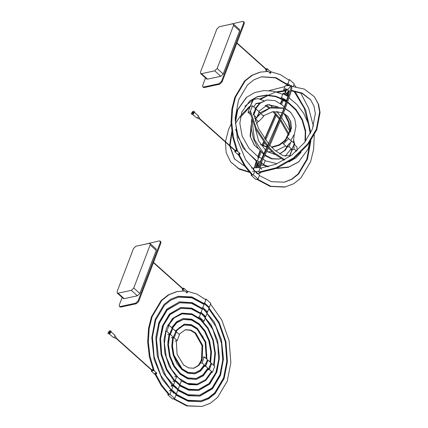 <?xml version="1.0" encoding="UTF-8"?>
<svg xmlns="http://www.w3.org/2000/svg" width="428" height="428" viewBox="0 0 428 428"><rect width="100%" height="100%" fill="white"/><g stroke="black" fill="none" stroke-linecap="round" stroke-linejoin="round"><path stroke-width="0.64" d="M291.147 91.287L291.489 90.886M284.764 90.993L285.412 91.442M286.476 89.602L283.737 89.677L285.23 85.75L291.447 85.584L291.259 86.082M292.051 86.365L291.447 85.584M283.737 89.677L284.326 90.431M249 171.799L238.669 168.525L230.601 161.827L226.187 152.705L225.422 142.059M225.454 141.705L228.589 129.422L231.099 124.067M235.223 117.374L235.48 117.01M244.837 106.288L256.452 97.172M269.169 90.608L284.909 86.6M291.81 86.354L304.469 89.136L314.35 96.712L318.148 103.769L319.646 111.959L316.362 129.117L307.689 143.926L293.474 157.884L276.071 167.813L259.186 172.024M260.673 168.108L275.985 164.208L291.709 155.166L304.533 142.524L312.365 129.128L315.35 113.538L313.986 106.091L310.535 99.681L302.147 93.063L291.393 90.345M286.075 90.297L276.258 91.886M275.429 92.111L259.753 98.954M249.599 106.342L240.713 115.64M240.231 116.261L235.47 123.441M231.778 131.567L229.622 145.429M229.649 145.841L234.416 158.858L244.821 166.326M251.461 167.969L253.9 168.22M249.497 172.372L239.134 169.103L230.601 161.827M310.749 99.965L302.168 93.438L291.259 90.87M314.35 96.712L318.587 104.336L320.085 112.521L316.8 129.679L308.128 144.487L293.913 158.451L276.509 168.381L259.625 172.591M285.717 90.913L277.488 92.25M268.196 95.401L260.663 99.237M249.529 107.348L240.376 117.208M231.965 132.873L230.05 145.814M230.071 146.221L234.64 159.141M257.613 173.372L260.176 173.303L260.481 172.505M253.237 169.975L254.072 167.771L260.288 167.605L258.796 171.526L260.176 173.303M261.669 169.381L260.288 167.605M255.65 171.612L258.796 171.526M254.253 167.765L256.276 161.212M257.849 156.685L260.005 150.833M262.102 145.386L263.498 141.855M264.713 138.838L275.306 114.217M280.356 103.464L282.18 99.761M287.124 90.522L290.821 85.894L290.944 87.917L289.633 93.127L283.78 109.798L270.175 142.358L257.688 167.674M260.165 162.019L282.608 111.788L287.867 96.814L288.932 90.313L285.321 94.973M282.592 99.992L280.698 103.72M275.568 114.506L264.953 139.18M263.744 142.198L262.434 145.552M260.304 151.186L258.245 156.964M256.565 162.18L255.35 167.739M289.157 91.014L286.155 95.433M290.821 85.894L291.703 86.269L291.826 88.291L290.516 93.502L284.663 110.173L271.266 142.267L258.806 167.648M283.427 100.457L281.469 104.33M278.013 111.51L277.558 112.484M276.258 115.298L265.617 140.095M264.418 143.102L263.311 145.943M261.021 152.004L259.202 157.113M257.415 162.656L256.249 167.712M287.054 95.936L289.141 91.351M284.144 94.315L286.781 89.078L285.289 92.999L286.252 93.411M287.744 89.489L286.781 89.078M284.433 94.476L285.289 92.999M287.135 93.791L288.065 94.187M259.994 167.616L262 162.801L261.54 162.603M256.265 167.712L257.34 164.871L259.224 161.613L257.736 165.54L260.508 166.722M260.657 162.228L259.224 161.613M256.479 167.706L257.736 165.54M287.974 96.45L282.962 93.657L282.389 94.123M286.696 100.489L281.469 97.579L282.962 93.657M286.471 102.148L280.163 98.638L280.468 98.392M280.286 98.317L280.163 98.638M280.88 98.06L281.469 97.579M263.001 164.983L267.901 166.856M276.221 168.493L288.295 167.348L298.61 161.993L308.106 148.971L309.909 142.091M282.726 94.272L273.653 91.255L263.99 90.554L254.708 92.555L246.368 97.445L237.283 110.135L235.133 120.097M235.593 129.4L243.051 147.911L256.682 161.479M249.626 101.045L257.308 96.867L266.275 95.364L275.434 96.594L283.764 100.034L286.327 101.586M287.541 102.415L295.812 110.082L302.125 120.215L305.282 131.396L305.014 141.898M300.552 152.817L295.764 158.055M263.418 164.646L268.731 166.642M276.986 168.188L288.879 166.968L299.022 161.656M310.257 133.664L308.246 123.301L303.645 113.233L296.973 104.534L289.114 97.894M258.603 157.21L249.005 148.313L242.195 136.232L239.83 123.301L241.809 112.083L249.829 100.874L257.522 96.6L266.548 95.027L275.776 96.241L284.181 99.697L286.493 101.088M246.779 97.108L237.701 109.798L235.459 122.617L238.225 137.383L246.089 151.121L257.094 161.142M287.723 101.912L296.015 109.498L302.398 119.567L305.651 130.738L305.48 141.267M301.093 152.304L295.973 157.889L288.937 161.928M277.194 163.699L265.103 160.789M261.246 164.785L262.428 165.443L263.739 164.389L265.226 160.463L263.209 159.339M261.963 158.649L258.919 156.953L257.608 158.012M259.111 161.811L257.426 160.875L258.919 156.953M263.739 164.389L261.808 163.314M258.33 163.164L256.121 161.934L257.426 160.875M256.372 161.276L256.121 161.934M292.693 149.961L294.148 149.019L296.529 151.154M297.134 150.597L296.877 146.9L293.811 144.156M294.148 149.019L293.859 144.851M291.933 150.645L291.741 149.511M268.575 148.168L273.909 153.556L284.069 160.249M290.698 160.762L293.961 158.414M263.974 100.724L258.063 98.611L253.483 99.478L252.739 99.959L249.519 108.321M249.808 111.895L255.677 129.074L267.618 147.071M255.719 103.747L259.619 103.266M265.178 105.475L268.725 107.942M272.898 111.671L279.586 119.476M280.49 120.723L288.707 135.435M291.998 149.452L289.569 155.942M268.977 147.302L274.653 153.074L284.866 159.783M291.35 160.313L292.554 159.73M295.775 151.833L295.743 150.447M295.015 145.231L293.731 140.518M290.163 131.733L281.71 117.711M280.784 116.475L276.622 111.414M272.363 107.032L269.501 104.523M292.725 147.837L289.954 155.717L283.052 155.674L274.434 149.95L269.87 145.349M268.923 144.257L258.582 128.63L253.531 113.762M253.74 106.941L256.083 103.485L260.256 102.768M266.098 105.101L269.699 107.642M253.483 99.478L250.305 106.256L252.456 105.791L255.516 108.541L253.232 114.565M250.492 110.964L256.142 128.026L268.03 146.194M273.974 111.521L279.971 118.513M280.886 119.754L289.226 134.413M255.521 118.893L258.587 121.643L263.728 116.277L262.669 115.068M257.051 117.299L260.668 113.532L263.728 116.277M255.96 118.438L256.479 117.898M258.507 113.468L259.609 112.323L260.668 113.532M260.021 112.692L259.609 112.323M290.831 140.571L294.485 133.82L295.941 126.239L294.78 119.054L291.094 112.976L289.606 111.473L285.262 108.594M284.015 108.059L271.716 107.15L259.967 112.735M251.145 125.051L250.08 136.2L254.307 145.21L258.544 148.917M287.696 116.293L290.516 121.563L291.051 128.159L285.166 140.266L279.093 144.803L271.475 147.082M267.596 147.045L260.572 144.477M267.505 151.822L271.973 151.742M275.68 151.025L285.669 145.916M291.431 113.361L289.943 111.858L285.192 108.792M256.527 124.12L258.17 121.268M263.348 115.844L272.711 111.703L282.303 112.575M283.523 113.126L287.862 116.486L290.794 121.739L291.404 128.384L285.503 140.651L279.441 145.183L271.844 147.462M283.93 108.284L270.041 108.027L257.827 115.362M251.166 126.378L250.503 137.04L254.644 145.595M267.479 147.371L260.748 144.75M283.459 143.936L288.6 138.57L287.541 137.361L282.4 142.727L283.459 143.936L286.519 146.681L291.666 141.32L290.607 140.111M288.6 138.57L291.666 141.32M240.001 153.631L239.439 154.834L239.974 153.433L236.315 150.158L236.358 150.8L235.261 151.844L234.774 151.303M235.833 150.116L236.31 150.153M239.306 153.433L239.626 153.347L239.808 153.882L239.38 153.989L239.306 153.433L239.626 153.347M240.012 154.069L239.974 153.433M235.047 150.672L234.763 151.362M234.833 151.047C234.908 151.951 235.363 151.854 236.197 150.747L235.812 150.121L235.24 150.458M235.726 150.849L235.304 150.945M238.519 155.038L237.545 154.166L238.466 153.962L239.439 154.834M239.129 154.048L239.503 153.952L239.37 153.406L239.001 153.502M239.808 153.882L239.38 153.989M253.606 112.339L254.12 112.227L253.606 112.339M250.236 114.271L248.015 112.28L250.166 111.815L252.456 105.791M248.015 112.28L250.305 106.256M257.314 115.656L257.822 115.549L257.314 115.656M288.873 143.952L289.387 143.84L288.873 143.952M292.575 147.269L293.089 147.162L292.575 147.269M253.793 115.068L256.859 117.812L259.143 111.788L256.083 109.044L253.751 115.079M256.859 117.812L254.703 118.278M255.259 109.22L256.083 109.044M256.121 172.554L256.634 172.441L256.121 172.554M192.6 114.511L197.019 118.107C198.619 117.053 198.913 116.288 197.897 115.801M191.503 114.137L193.135 114.265L194.579 112.056L194.071 111.275L192.744 111.419L191.295 113.634L191.503 114.137L192.83 113.992L194.275 111.778L194.071 111.275M192.771 112.264C193.44 112.147 193.451 112.441 192.803 113.147C192.129 113.265 192.124 112.971 192.771 112.264L193.226 112.216M192.803 113.147L192.343 113.201M256.752 179.3L270.159 186.431L284.775 187.095L293.72 183.724L300.873 178.048L310.578 161.779L313.601 149.468L314.291 135.039M268.131 71.422L259.93 72.155L251.669 75.376L244.516 81.058L234.811 97.322L231.89 108.958L231.045 122.536L232.709 137.088L236.903 151.287M238.112 154.182L244.522 165.887L252.028 175.089M261.305 76.842L275.471 77.869L288.584 85.659M293.929 91.132L304.276 108.305L309.797 129.7M310.166 141.727L306.79 159.253L298.011 174.041L291.554 179.246L284.09 182.258M257.431 179.155L270.838 186.282L285.46 186.945M313.424 126.228L308.652 108.241L300.568 92.774M295.892 86.729L293.918 84.584M257.18 173.768L245.619 159.751L237.476 139.844L235.181 118.23L238.605 99.847L247.507 84.931L254.066 79.72L261.642 76.767L275.985 77.666L289.414 85.637M289.242 80.282L280.351 74.627L270.48 71.647M260.615 72.011L252.354 75.226L245.201 80.908L235.496 97.172L232.565 108.867L231.735 122.52L233.437 137.142L237.69 151.389M238.958 154.406L245.308 165.893L252.713 174.94M294.855 91.271L305.629 109.809L310.765 132.675M310.894 140.673L307.47 159.109L298.567 174.025L292.008 179.236L284.433 182.189L271.406 181.691L259.368 175.539M251.562 119.187L251.327 128.833L253.483 138.886L257.704 147.676L263.921 154.776M265.034 155.637L271.646 158.895L279.067 159.039M284.369 107.096L282.314 105.053L274.92 100.569L266.665 99.986L259.914 103.03L255.302 108.343M267.329 104.726L276.937 106.679M283.967 113.361L288.301 121.985L290.179 132.059M287.916 145.226L284.508 150.479L279.591 153.893M252.049 120.61L254.462 139.571L264.172 154.262M265.269 155.155L272.064 158.67L279.409 158.97L280.715 158.622M285.15 156.322L291.233 148.628M293.346 142.449L294.245 134.456M285.899 108.91L285.385 108.273M265.932 150.651L258.64 140.956L255.286 128.282M255.446 121.284L256.072 117.984M258.753 111.435L267.671 104.646L277.943 106.727M266.665 99.986L260.171 103.228L255.42 109.188M285.326 114.206L289.114 122.237L290.837 131.391M289.018 144.081L285.332 150.18L279.693 153.957M275.054 154.556L267.024 151.491M197.506 117.893L198.806 118.877C199.614 118.342 199.764 117.951 199.25 117.705M285.476 95.273L285.99 95.16L285.476 95.273M233.415 24.005L239.498 29.457L239.6 30.88L223.229 73.974L220.784 76.291L207.543 79.148L206.681 78.993L200.598 73.546L200.491 72.123L216.862 29.029L219.313 26.713L232.548 23.85L233.544 24.161L233.522 25.429L217.151 68.523L214.701 70.839L201.465 73.702L200.598 73.546M270.919 72.209L270.357 73.418L270.892 72.016L269.918 71.144M266.756 68.694L267.227 68.737L267.281 69.379L266.179 70.422L265.692 69.887M270.223 72.016L270.544 71.931L270.726 72.466L270.298 72.573L270.223 72.016L270.544 71.931M270.935 72.648L270.892 72.016M265.965 69.25L265.751 69.63C265.825 70.534 266.28 70.433 267.115 69.331L266.73 68.699L266.157 69.036M265.751 69.63L265.681 69.946M266.221 69.523L266.649 69.432M268.056 71.358L266.805 71.267L267.73 71.064L270.357 73.418M266.938 71.385L265.788 70.353M270.726 72.466L270.298 72.573M270.362 72.198L270.325 72.166C270.78 72.487 270.801 72.423 270.4 71.974L270.362 72.198M270.325 72.166C270.78 72.487 270.801 72.423 270.4 71.974C270.801 72.423 270.78 72.487 270.325 72.166L270.223 72.134C270.78 72.546 270.806 72.482 270.298 71.941L270.405 71.872M270.298 71.941C270.806 72.482 270.78 72.546 270.223 72.134C270.78 72.546 270.806 72.482 270.298 71.941L270.4 71.974M270.747 72.284L270.566 72.605M251.471 174.517L251.188 175.271L255.891 179.487L258.047 179.022L259.534 175.1L254.831 170.879L252.675 171.344M258.047 179.022L253.339 174.806L254.831 170.879M251.188 175.271L253.339 174.806M287.637 146.991L289.06 146.681L292.121 149.426L294.411 143.401L291.27 140.866M289.06 146.681L290.724 142.305M292.121 149.426L290.671 149.741M286.931 147.168L287.45 145.713M293.212 86.44L294.202 83.835L289.499 79.619L288.643 79.801M290.323 85.616L288.007 83.54L289.499 79.619M287.728 85.686L285.856 84.006L286.434 83.883M286.022 83.567L285.856 84.006M287.113 83.733L288.007 83.54M226.316 25.199L242.697 21.4L244.174 22.101L244.276 23.524L222.095 81.919L219.644 84.236L204.252 87.558L203.391 87.403L202.781 86.857L202.674 85.439L205.52 77.955M243.564 21.555L243.671 22.978L221.49 81.374L219.04 83.69L203.648 87.012L202.781 86.857M166.786 331.32L169.846 334.07L172.136 328.046L169.071 325.296L166.786 331.32L165.363 331.63M169.846 334.07L167.696 334.536M167.578 325.622L169.071 325.296M173.929 335.161L174.442 335.054L173.929 335.161M170.226 331.844L170.735 331.732L170.226 331.844M170.414 334.573L173.474 337.317L175.764 331.293L172.698 328.549L170.414 334.573L168.867 334.905M173.474 337.317L171.323 337.783M171.879 328.725L172.698 328.549M174.116 337.895L177.176 340.64L179.466 334.616L176.406 331.871L174.116 337.895L172.511 338.238M177.176 340.64L175.025 341.105M175.469 332.069L176.406 331.871M205.675 366.186L208.741 368.931L211.031 362.907L207.965 360.162L205.675 366.186L204.252 366.496M208.741 368.931L207.286 369.246M203.551 366.673L203.787 365.967M207.141 360.339L207.965 360.162M205.494 363.458L206.002 363.345L205.494 363.458M209.196 366.775L209.704 366.668L209.196 366.775M209.383 369.508L212.443 372.253L214.733 366.229L211.667 363.484L209.383 369.508L207.874 369.829M212.443 372.253L210.908 372.585M207.312 369.755L207.521 369.198M210.737 363.682L211.667 363.484M202.048 362.933L205.114 365.683L207.403 359.659L204.338 356.909L202.048 362.933L200.566 363.254M205.114 365.683L203.61 366.004M199.897 363.399L202.3 357.353M202.984 357.203L204.338 356.909M175.555 394.07L176.427 393.883L177.914 389.962L173.212 385.74L171.061 386.206M176.427 393.883L171.719 389.662L173.212 385.74M170.317 389.967L171.719 389.662M179.161 384.719L179.974 384.542L181.467 380.62L176.759 376.399L174.608 376.865M179.974 384.542L175.271 380.326L176.759 376.399M173.848 380.631L175.271 380.326M172.741 392.059L173.249 391.946L172.741 392.059M177.24 389.352L178.23 389.138L179.717 385.216L175.015 381L172.859 381.466M178.23 389.138L173.522 384.922L175.015 381M171.371 385.387L173.522 384.922M168.092 394.022L167.803 394.776L172.511 398.992L174.661 398.527L176.154 394.605L171.446 390.384L169.295 390.85M174.661 398.527L169.959 394.311L171.446 390.384M167.803 394.776L169.959 394.311M203.118 321.444L204.017 321.246L205.51 317.325L200.802 313.109L199.887 313.301M204.017 321.246L199.314 317.03L200.802 313.109M198.373 317.234L199.314 317.03M204.948 316.784L205.782 316.602L207.275 312.681L202.567 308.46L201.69 308.652M205.782 316.602L201.08 312.387L202.567 308.46M199.1 312.397L198.993 312.665M199.181 312.793L199.539 312.718M200.224 312.568L201.08 312.387M206.665 312.06L207.585 311.862L209.073 307.935L204.37 303.72L203.418 303.928M207.585 311.862L202.877 307.641L204.37 303.72M200.903 308.069L201.24 307.994M201.925 307.85L202.877 307.641M208.516 307.438L209.329 307.261L210.822 303.34L206.114 299.124L205.258 299.306M209.329 307.261L204.627 303.045L206.114 299.124M202.781 303.441L203.049 303.388M203.733 303.238L204.627 303.045M202.096 314.778L202.605 314.666L202.096 314.778M150.035 243.511L156.113 248.962L156.22 250.385L139.849 293.48L137.399 295.796L124.163 298.658L123.296 298.498L117.219 293.052L117.112 291.629L133.483 248.534L135.933 246.218L149.169 243.355L150.158 243.666L150.137 244.934L133.766 288.028L131.321 290.345L118.08 293.207L117.219 293.052M142.936 244.704L159.318 240.905L160.789 241.606L160.896 243.029L138.715 301.424L136.264 303.741L120.873 307.063L120.006 306.908L119.396 306.362L119.294 304.945L122.135 297.46M160.184 241.06L160.286 242.483L138.105 300.879L135.655 303.195L120.263 306.523L119.396 306.362M173.367 398.805L186.774 405.937L202.075 406.45L210.341 403.23L217.494 397.553L227.198 381.284L230.853 362.767L229.173 340.907L221.779 319.989L210.533 304.089M184.752 290.928L176.55 291.661L168.29 294.881L161.131 300.563L151.426 316.827L148.511 328.463L147.665 342.042L149.329 356.594L153.524 370.792M154.727 373.687L161.142 385.393L168.648 394.595M177.92 296.347L191.386 297.15L203.664 303.869M226.107 367.914L223.405 378.759L214.631 393.546L208.174 398.752L200.705 401.764M174.052 398.661L187.459 405.787L202.075 406.45M173.8 393.273L162.239 379.256L154.096 359.349L151.801 337.74L155.22 319.352L164.122 304.436L170.681 299.226L178.262 296.272L191.899 296.946L204.349 303.725M204.621 303.944L207.821 306.812M205.863 299.793L196.966 294.132L187.1 291.152M177.235 291.516L168.969 294.737L161.816 300.413L152.111 316.677L149.185 328.372L148.35 342.026L150.051 356.652L154.305 370.894M155.578 373.911L161.928 385.398L169.333 394.445M209.035 308.042L219.254 322.653L225.941 341.779L227.434 361.724L224.09 378.614L215.188 393.53L208.629 398.741L201.048 401.694L188.02 401.197L175.988 395.044M176.063 394.83L187.678 400.571L200.86 400.827L208.34 397.906L214.808 392.749L223.566 377.994L226.813 361.425L225.337 341.876L218.783 323.113L208.757 308.765M179.129 301.938L191.086 302.65L202 308.583M207.029 313.317L215.856 326.441L221.533 343.304L222.731 360.734L219.794 375.5L211.962 388.779L199.496 396.173M175.849 394.006L187.833 400.271L200.86 400.827M172.612 385.869L163.373 372.868L157.279 355.738L155.872 337.81L158.831 322.616L166.792 309.198L179.471 301.863L192.236 302.65L203.739 309.31L214.096 321.803L221.41 339.575L223.502 358.899L220.479 375.351L212.518 388.763L199.839 396.103L188.379 395.707L177.754 390.395M204.092 304.458L191.856 297.802L178.449 297.139L170.97 300.06L164.502 305.212L155.744 319.973L152.48 336.788L154.08 356.615L160.875 375.517L171.125 389.796M177.85 390.138L188.031 395.028L199.641 395.183L212.128 387.929L219.939 374.666L222.774 360.044L221.495 342.828L215.771 326.243L206.981 313.457M202.31 309.134L191.498 303.334L179.669 302.778L166.497 310.182L158.686 323.45L155.91 337.189M163.796 373.66L172.784 385.831M180.343 307.555L190.717 308.155L200.213 313.232M205.253 318.004L211.892 327.655M218.713 359.22L216.177 372.2L209.287 383.98L198.282 390.555M177.577 389.282L188.16 394.728L199.641 395.183M174.33 381.145L166.332 369.685L161.099 354.726L159.895 339.147L162.447 325.917L169.467 313.997L180.686 307.481L191.862 308.149L201.936 313.938L211.09 324.889L217.579 340.511L219.473 357.53L216.862 372.05L209.843 383.97L198.624 390.486L188.732 390.192L179.525 385.719M179.669 302.778L167.182 310.038L159.371 323.3L156.461 339.468L158.569 358.413L165.791 375.805L175.983 387.998M179.632 385.446L188.416 389.517L198.084 389.635M200.539 313.799L191.107 308.839L180.884 308.401L169.552 314.591L162.726 325.601L159.911 338.89M166.733 370.455L173.998 380.599M181.568 313.216L191.428 314.05L200.245 319.443L202.578 321.744M179.423 384.66L188.582 389.234L198.426 389.566L209.073 383.525L215.905 372.51L218.681 359.675L217.782 344.39L212.882 329.587L205.199 318.132M176.192 376.522L169.295 366.438L164.86 353.287L164.01 339.655L166.471 328.201L172.5 318.475L181.905 313.135L191.942 313.847L200.93 319.299L208.035 327.955L213.321 340.019L215.423 353.475L214.118 365.678M180.884 308.401L170.237 314.441L163.405 325.457L160.612 338.537L161.629 354.106L166.77 369.064L174.683 380.449M211.7 372.414L205.798 380.455L197.404 384.831L189.117 384.644L181.317 381M181.37 380.861L188.764 384.119L196.896 384.146M213.631 365.239L214.877 353.303L212.807 340.153L207.639 328.372L200.695 319.919L191.894 314.58L182.071 313.89L173.404 318.106L167.68 325.596M182.74 318.635L191.086 319.368L198.544 323.937L204.381 330.978L208.827 340.763L210.795 351.789L210.036 362.018M207.601 369.177L202.744 375.779L195.89 379.476M166.011 331.491L164.416 343.524L166.283 357.048L171.489 369.284L178.615 378.047L187.416 383.386L197.238 384.077L205.67 379.609L211.486 371.397M208.286 369.032L203.289 375.752L196.233 379.406L187.71 378.807L180.086 374.179L173.971 366.689L169.472 356.24L167.776 344.647L169.039 334.241M171.698 327.65L176.55 321.76L183.077 318.56L191.6 319.16L199.223 323.787L205.156 330.978L209.624 340.988L211.507 352.207L210.576 362.505M182.071 313.89L174.089 317.956L168.364 325.451M172.366 363.779L179.696 373.553L187.09 378.042L195.687 378.545M209.966 361.954L210.827 351.987L208.987 341.153L204.664 331.502L198.934 324.558L191.535 320.074L183.28 319.491L176.529 322.535L171.917 327.848M168.974 334.883L167.803 342.646M183.949 324.231L190.728 324.847L196.784 328.565L202.984 336.868M206.799 354.512L206.344 358.712M203.958 365.929L200.063 371.017L194.681 373.885M169.659 334.733L168.45 344.813L170.098 356.043L174.458 366.154L180.375 373.403L187.774 377.892L196.029 378.475L202.984 374.832L207.853 368.134M204.643 365.785L200.609 370.99L195.024 373.815L188.069 373.323L181.841 369.546L176.935 363.57L173.276 355.235L171.805 345.936L172.687 337.489M175.368 330.94L184.286 324.151L191.241 324.638L197.469 328.415L205.809 341.983L206.906 359.215M183.28 319.491L176.791 322.733L172.04 328.693M172.602 338.222L171.794 346.338L173.228 355.24L181.451 368.925L187.443 372.563L194.478 372.954M206.296 358.664L205.173 342.154L197.174 329.185L191.182 325.553L184.489 325.082L183.805 325.226L175.608 331.16M185.147 329.795L190.369 330.304L195.034 333.171L202.07 345.744L201.433 360.301L198.319 365.4L193.477 368.321M173.286 338.072L172.479 346.188L173.912 355.096L182.135 368.781L188.127 372.414L194.82 372.884L200.309 370.065L204.22 364.881M179.054 334.247L185.49 329.715L190.883 330.095L195.719 333.021L202.754 345.599L202.118 360.157L198.876 365.384L193.82 368.251L188.427 367.871L183.591 364.94L177.08 354.288L176.315 340.827M184.489 325.082L179.444 327.527L175.662 332.032M114.126 337.403L115.426 338.382C116.234 337.847 116.384 337.457 115.87 337.21M109.22 334.017L113.639 337.612C115.239 336.558 115.528 335.793 114.517 335.306M108.118 333.642L109.75 333.77L111.2 331.561L110.692 330.78L109.365 330.924L107.915 333.139L108.118 333.642L109.445 333.498L110.895 331.288L110.692 330.78M109.391 331.77C110.06 331.652 110.071 331.946 109.418 332.652C108.749 332.77 108.739 332.476 109.391 331.77L109.846 331.721M109.418 332.652L108.963 332.706M187.539 291.714L186.977 292.923L187.507 291.522L183.847 288.247M183.371 288.199L183.842 288.242L183.896 288.884L182.793 289.927L182.307 289.392M186.843 291.522L187.159 291.436L187.346 291.971L186.918 292.078L187.159 291.436M187.55 292.153L187.507 291.522M182.579 288.756L182.365 289.135C182.44 290.04 182.895 289.938 183.735 288.836L183.345 288.205L182.772 288.542M182.365 289.135L182.296 289.451M182.836 289.034L183.264 288.937M184.671 290.863L183.425 290.773L184.345 290.569L186.977 292.923M183.559 290.89L182.408 289.858M187.346 291.971L186.918 292.078M156.616 373.136L156.06 374.34L156.589 372.938L152.93 369.664L152.978 370.306L151.876 371.349L151.389 370.809M152.454 369.621L152.924 369.658M155.926 372.938L156.241 372.852L156.429 373.387L156.001 373.5L156.241 372.852M156.632 373.574L156.589 372.938M151.662 370.177L151.378 370.867M151.448 370.552C151.523 371.456 151.977 371.36 152.817 370.252L152.427 369.626L151.854 369.963M152.347 370.354L151.919 370.45M155.134 374.543L154.16 373.671L155.086 373.467L156.06 374.34M155.744 373.553L156.118 373.457L155.99 372.911L155.615 373.007M156.429 373.387L156.001 373.5M186.977 291.703L186.945 291.677C187.394 291.992 187.421 291.928 187.02 291.479L186.977 291.703M186.945 291.677C187.394 291.992 187.421 291.928 187.02 291.479C187.421 291.928 187.394 291.992 186.945 291.677L186.843 291.639C187.4 292.051 187.421 291.987 186.918 291.447L187.025 291.377M186.918 291.447C187.421 291.987 187.4 292.051 186.843 291.639C187.4 292.051 187.421 291.987 186.918 291.447L187.02 291.479M187.368 291.81L187.18 292.11M286.814 94.989L285.99 95.166M283.384 93.111L285.503 95.016M285.187 88.371L286.503 89.554M203.428 314.494L202.61 314.671M199.999 312.617L200.598 313.152M205.231 309.749L204.44 309.925M195.034 333.171L195.719 333.021M207.543 79.148L201.465 73.702M233.522 25.429L239.6 30.88M217.151 68.523L223.229 73.974M214.701 70.839L220.784 76.291M243.671 22.978L244.276 23.524M221.49 81.374L222.095 81.919M219.04 83.69L219.644 84.236M203.648 87.012L204.252 87.558M124.163 298.658L118.08 293.207M150.137 244.934L156.22 250.385M133.766 288.028L139.849 293.48M131.321 290.345L137.399 295.796M160.286 242.483L160.896 243.029M138.105 300.879L138.715 301.424M135.655 303.195L136.264 303.741M120.263 306.523L120.873 307.063M239.616 154.053L239.332 154.112M237.551 154.171L234.87 151.774M239.166 153.336L239.445 153.278M194.542 112.42L198.41 115.892M236.925 42.886L266.633 69.464M266.441 69.678L236.812 43.175M278.73 159.114L279.409 158.97M198.448 116.801L199.512 117.754M199.421 118.412L235.716 150.881M235.523 151.1L199.234 118.631M267.233 68.742L269.913 71.139M270.362 71.861L270.084 71.92M178.449 297.139L177.764 297.289M197.741 389.715L198.426 389.566M196.554 384.226L197.238 384.077M195.345 378.62L196.029 378.475M194.135 373.034L194.82 372.884M115.062 336.306L116.127 337.259M111.157 331.925L115.03 335.397M186.983 291.366L186.699 291.425M156.231 373.558L155.953 373.617M154.166 373.676L151.485 371.279M155.781 372.841L156.065 372.783M116.036 337.917L152.331 370.386M152.138 370.605L115.849 338.136M153.54 262.391L183.254 288.97M183.061 289.184L153.433 262.68"/></g></svg>
